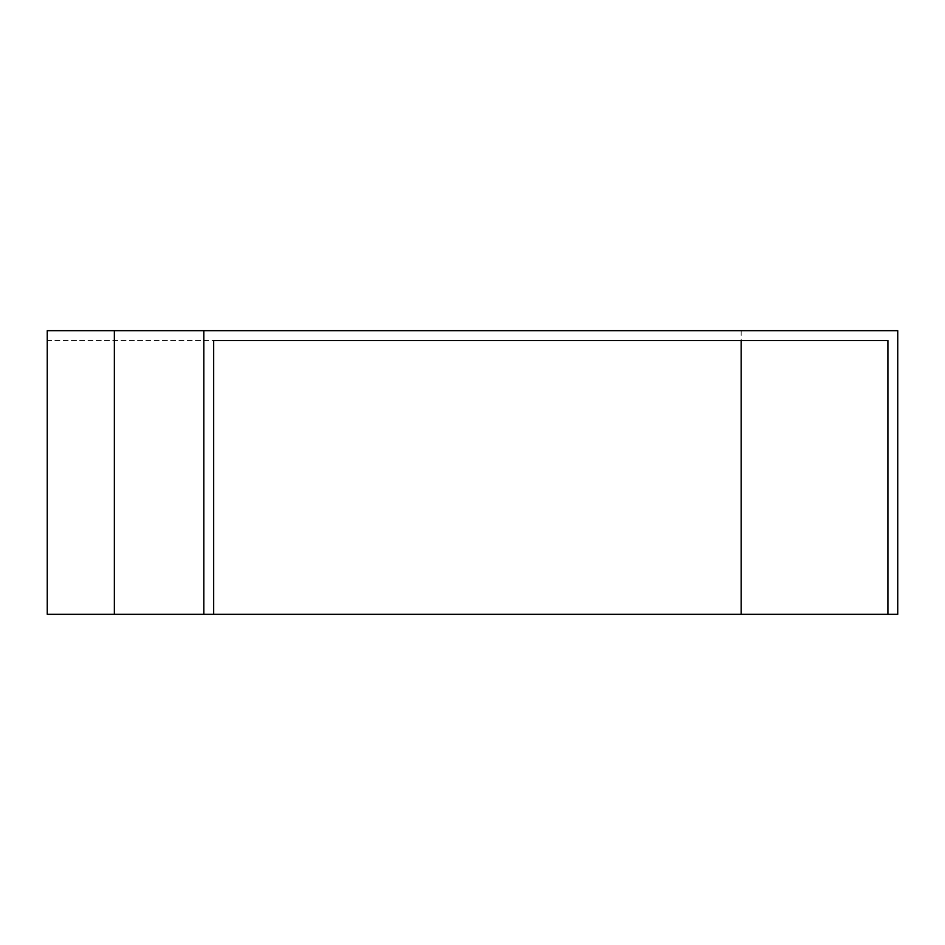 <?xml version="1.0" encoding="UTF-8"?>
<svg xmlns="http://www.w3.org/2000/svg" width="945" height="945" viewBox="0 0 945 945"><rect width="100%" height="100%" fill="white"/><g stroke="black" fill="none" stroke-linecap="round" stroke-linejoin="round"><path stroke-width="0.71" stroke-dasharray="4.72 3.54" d="M213.676 614.321L47.25 614.321L213.676 614.321L213.676 340.519L47.25 340.519L47.25 614.321L897.75 614.321L897.75 330.679L47.25 330.679L47.25 614.321L47.25 340.519L213.676 340.519M203.837 330.679L203.837 614.321M741.163 340.519L887.91 340.519L887.91 614.321M741.163 330.679L741.163 614.321M114.357 340.519L114.357 614.321"/><path stroke-width="1.42" d="M741.163 614.321L741.163 340.519L213.676 340.519L887.91 340.519L887.91 614.321L47.25 614.321L47.25 330.679L203.837 330.679L203.837 614.321M887.91 614.321L897.75 614.321L897.75 330.679L203.837 330.679M213.676 340.519L213.676 614.321M114.357 330.679L114.357 614.321"/></g></svg>
